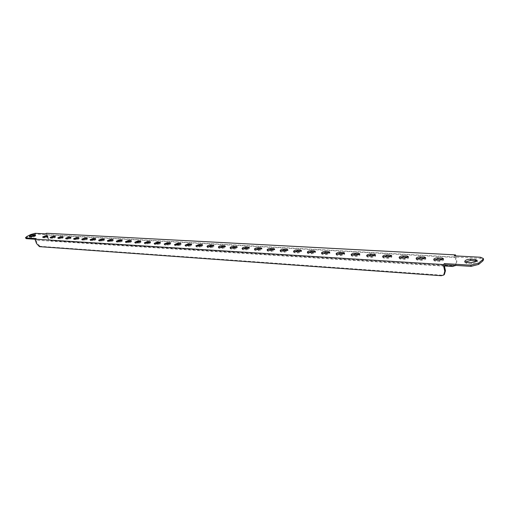 <?xml version="1.0" encoding="UTF-8"?>
<svg xmlns="http://www.w3.org/2000/svg" width="509" height="509" viewBox="0 0 509 509"><rect width="100%" height="100%" fill="white"/><g stroke="black" fill="none" stroke-linecap="round" stroke-linejoin="round"><path stroke-width="0.38" stroke-dasharray="2.54 1.91" d="M51.021 237.557L50.404 238.142L52.599 238.377L54.877 237.748L55.545 237.137L54.66 236.978M43.539 237.118L42.915 237.697L45.059 237.926L47.312 237.309L47.986 236.698L47.095 236.539M29.993 236.621L29.547 237.169L31.723 237.429L34.809 236.577L35.757 235.731L35.057 235.552M465.201 262.033L464.978 262.682L466.868 263.522L471.633 263.808L476.914 262.428L477.404 261.511L476.939 260.99M58.669 238.002L58.051 238.594L60.304 238.836L62.601 238.199L63.269 237.582L62.384 237.417M66.475 238.46L65.865 239.052L68.168 239.306L70.496 238.664L71.158 238.04L70.28 237.875M74.454 238.925L73.85 239.523L76.21 239.784L78.564 239.135L79.219 238.505L78.348 238.333M82.611 239.402L82.013 240.006L84.43 240.273L86.81 239.618L87.465 238.982L86.594 238.81M90.952 239.892L90.354 240.496L92.829 240.77L95.247 240.108L95.889 239.472L95.024 239.294M99.478 240.388L98.886 240.999L101.425 241.285L103.868 240.611L104.504 239.974L103.645 239.79M108.201 240.897L107.615 241.514L110.211 241.807L112.686 241.126L113.322 240.483L112.47 240.293M117.121 241.419L116.542 242.036L119.208 242.341L121.715 241.654L122.345 241.012L121.492 240.814M126.251 241.953L125.678 242.577L128.414 242.888L130.953 242.195L131.577 241.546L130.73 241.342M135.598 242.5L135.031 243.124L135.464 243.308L137.837 243.455L140.408 242.748L141.025 242.093L140.191 241.883M145.167 243.06L144.607 243.69L145.059 243.881L147.489 244.027L150.091 243.315L150.702 242.659L149.875 242.443M154.965 243.639L154.418 244.269L154.882 244.466L157.376 244.613L160.017 243.894L160.615 243.232L159.794 243.009M165.011 244.225L164.464 244.854L164.948 245.064L167.506 245.217L170.178 244.492L170.776 243.824L169.961 243.595M175.3 244.823L174.759 245.459L175.268 245.682L177.889 245.834L180.6 245.096L181.185 244.435L180.377 244.193M185.849 245.446L185.321 246.082L185.849 246.311L188.534 246.471L191.282 245.726L191.861 245.052L191.06 244.804M196.665 246.076L196.143 246.719L196.697 246.954L199.452 247.119L202.232 246.362L202.811 245.688L202.016 245.433M207.761 246.725L207.246 247.368L207.825 247.616L210.65 247.788L213.475 247.024L214.041 246.343L213.252 246.082M219.15 247.393L218.641 248.036L219.245 248.297L222.147 248.468L225.01 247.698L225.563 247.018L224.787 246.744M230.832 248.074L230.335 248.723L230.965 248.996L233.943 249.175L236.85 248.386L237.398 247.705L236.634 247.425M242.831 248.78L242.348 249.429L243.003 249.715L246.063 249.894L249.009 249.098L249.55 248.417L248.793 248.118M255.162 249.499L254.685 250.148L255.365 250.447L258.515 250.638L261.505 249.83L262.033 249.143L261.289 248.837M267.823 250.237L267.359 250.892L268.078 251.204L271.31 251.395L274.345 250.581L274.86 249.894L274.128 249.575M280.841 251.001L280.383 251.656L281.14 251.98L284.461 252.178L287.547 251.351L288.056 250.663L287.331 250.333M294.234 251.783L293.782 252.439L294.571 252.782L297.988 252.986L301.124 252.146L301.621 251.459L300.908 251.115M308.002 252.591L307.563 253.24L308.39 253.603L311.909 253.813L315.09 252.96L315.58 252.279L314.874 251.917M322.178 253.418L321.752 254.067L322.617 254.455L326.237 254.665L329.476 253.806L329.947 253.119L329.253 252.75M336.78 254.265L336.354 254.92L337.263 255.327L340.992 255.543L344.281 254.672L344.739 253.985L344.059 253.603M351.814 255.143L351.395 255.798L352.349 256.224L356.192 256.453L359.539 255.563L359.984 254.875L359.309 254.481M367.307 256.046L366.894 256.701L367.899 257.147L371.863 257.382L375.26 256.479L375.699 255.798L375.031 255.391M383.277 256.969L382.876 257.637L383.932 258.101L388.017 258.343L391.478 257.427L391.898 256.752L391.236 256.326M399.756 257.929L399.355 258.597L400.468 259.087L404.687 259.336L408.205 258.407L408.612 257.732L407.957 257.293M416.763 258.916L416.368 259.584L417.539 260.105L421.891 260.36L425.473 259.418L425.868 258.744L425.219 258.292M434.317 259.934L433.929 260.608L435.157 261.155L439.655 261.422L443.301 260.462L443.683 259.794L443.04 259.329M36.114 238.575L36.374 239.306L34.968 239.224M46.911 236.532L46.338 234.923L455.256 257.497L454.512 256.981L480.738 258.419L483.537 259.641M25.724 238.454L27.098 237.245L31.055 235.241L35.426 234.025L454.512 256.981L454.263 255.842M46.338 234.923L45.339 233.854M444.446 266.137L36.069 240.191L36.374 239.306L444.796 264.731M455.682 255.919L456.885 261.531L455.816 265.24L453.341 265.972L50.932 240.668L47.999 237.518L46.484 233.268M47.999 237.518L47.382 237.843L46.943 236.621M455.256 257.497L456.229 262.052L456.885 261.531M444.484 265.972L50.315 240.992L50.932 240.668M455.542 265.399L456.229 262.052M47.382 237.843L50.315 240.992M36.069 240.191L37.132 243.13L36.495 243.455M444.37 274.497L441.258 275.725M39.441 246.642L40.071 246.311L441.927 275.184M40.071 246.311L37.132 243.13M55.239 237.009L55.125 236.672M47.693 236.577L47.566 236.233M62.951 237.448L62.836 237.124M70.834 237.907L70.719 237.582M439.655 261.422L439.407 260.277M435.157 261.155L434.909 260.016M421.891 260.36L421.637 259.24M417.539 260.105L417.285 258.986M404.687 259.336L404.432 258.235M400.468 259.087L400.214 257.987M388.017 258.343L387.763 257.255M383.932 258.101L383.671 257.02M371.863 257.382L371.602 256.313M367.899 257.147L367.638 256.078M356.192 256.453L355.931 255.397M352.349 256.224L352.088 255.168M340.992 255.543L340.731 254.506M337.263 255.327L336.996 254.29M326.237 254.665L325.97 253.641M322.617 254.455L322.35 253.431M311.909 253.813L311.642 252.801M308.39 253.603L308.123 252.598M297.988 252.986L297.72 251.987M294.571 252.782L294.304 251.79M284.461 252.178L284.194 251.198M281.14 251.98L280.866 251.001M271.31 251.395L271.036 250.428M268.078 251.204L267.804 250.237M258.515 250.638L258.241 249.677M255.365 250.447L255.098 249.493M246.063 249.894L245.79 248.952M243.003 249.715L242.729 248.774M233.943 249.175L233.676 248.239M230.965 248.996L230.692 248.068M222.147 248.468L221.873 247.552M219.245 248.297L218.972 247.38M210.65 247.788L210.376 246.878M207.825 247.616L207.551 246.712M199.452 247.119L199.178 246.222M196.697 246.954L196.423 246.063M188.534 246.471L188.26 245.586M185.849 246.311L185.575 245.427M177.889 245.834L177.616 244.963M175.268 245.682L174.994 244.81M167.506 245.217L167.232 244.352M164.948 245.064L164.681 244.205M157.376 244.613L157.103 243.76M154.882 244.466L154.609 243.614M147.489 244.027L147.222 243.181M145.059 243.881L144.785 243.041M137.837 243.455L137.57 242.615M135.464 243.308L135.19 242.481M128.414 242.888L128.141 242.068M126.092 242.755L125.825 241.928M119.208 242.341L118.941 241.527M116.943 242.208L116.669 241.393M110.211 241.807L109.944 240.999M107.997 241.673L107.73 240.872M101.425 241.285L101.151 240.49M99.255 241.158L98.988 240.363M92.829 240.77L92.562 239.987M90.71 240.649L90.443 239.86M84.43 240.273L84.157 239.491M82.356 240.146L82.089 239.37M76.21 239.784L75.943 239.014M74.18 239.663L73.913 238.893M68.168 239.306L67.901 238.543M66.183 239.185L65.922 238.428M60.304 238.836L60.037 238.078M58.363 238.721L58.096 237.97M480.496 257.249L480.738 258.419M27.098 237.245L26.837 236.52M30.794 234.522L31.055 235.241M35.426 234.025L35.166 233.307M466.868 263.522L466.626 262.358M471.633 263.808L471.391 262.638M29.929 237.321L29.662 236.602M31.723 237.429L31.456 236.704M453.341 265.972L452.692 266.493M43.201 237.818L42.941 237.079M45.059 237.926L44.798 237.188M50.703 238.263L50.436 237.518M52.599 238.377L52.338 237.633M55.545 237.137L55.277 236.386M47.986 236.698L47.719 235.96M35.757 235.731L35.496 235.005M477.404 261.511L477.162 260.341M63.269 237.582L63.001 236.825M71.158 238.04L70.891 237.277M79.219 238.505L78.952 237.735M87.465 238.982L87.198 238.206M95.889 239.472L95.622 238.689M104.504 239.974L104.237 239.179M113.322 240.483L113.055 239.682M122.345 241.012L122.071 240.197M131.577 241.546L131.303 240.725M141.025 242.093L140.758 241.26M150.702 242.659L150.435 241.813M160.615 243.232L160.348 242.379M170.776 243.824L170.502 242.965M181.185 244.435L180.918 243.556M191.861 245.052L191.588 244.167M202.811 245.688L202.537 244.797M214.041 246.343L213.767 245.44M225.563 247.018L225.296 246.095M237.398 247.705L237.13 246.776M249.55 248.417L249.276 247.476M262.033 249.143L261.766 248.188M274.86 249.894L274.593 248.926M288.056 250.663L287.782 249.684M301.621 251.459L301.353 250.466M315.58 252.279L315.313 251.268M329.947 253.119L329.679 252.095M344.739 253.985L344.478 252.948M359.984 254.875L359.723 253.826M375.699 255.798L375.438 254.729M391.898 256.752L391.644 255.664M408.612 257.732L408.358 256.625M425.868 258.744L425.613 257.624M443.683 259.794L443.434 258.655M433.929 260.608L433.674 259.469M416.368 259.584L416.114 258.47M399.355 258.597L399.101 257.497M382.876 257.637L382.615 256.555M366.894 256.701L366.633 255.639M351.395 255.798L351.134 254.748M336.354 254.92L336.086 253.889M321.752 254.067L321.484 253.049M307.563 253.24L307.296 252.235M293.782 252.439L293.515 251.446M280.383 251.656L280.115 250.676M267.359 250.892L267.085 249.925M254.685 250.148L254.411 249.194M242.348 249.429L242.074 248.487M230.335 248.723L230.068 247.794M218.641 248.036L218.367 247.119M207.246 247.368L206.978 246.464M196.143 246.719L195.87 245.822M185.321 246.082L185.047 245.198M174.759 245.459L174.492 244.594M164.464 244.854L164.191 243.996M154.418 244.269L154.144 243.417M144.607 243.69L144.333 242.85M135.031 243.124L134.758 242.297M125.678 242.577L125.405 241.756M116.542 242.036L116.268 241.228M107.615 241.514L107.342 240.712M98.886 240.999L98.619 240.203M90.354 240.496L90.087 239.714M82.013 240.006L81.745 239.23M73.85 239.523L73.582 238.753M65.865 239.052L65.597 238.295M58.051 238.594L57.784 237.837M464.978 262.682L464.73 261.518M29.547 237.169L29.287 236.443M42.915 237.697L42.648 236.959M50.404 238.142L50.136 237.398"/><path stroke-width="0.76" d="M54.609 237.003L55.277 236.386L53.076 236.157L50.136 237.398L52.338 237.633L54.609 237.003M47.051 236.564L47.719 235.96L45.568 235.731L42.648 236.959L44.798 237.188L47.051 236.564M34.548 235.845L35.496 235.005L33.314 234.751C31.253 235.018 29.91 235.584 29.287 236.443L31.456 236.704L34.548 235.845M476.672 261.251L477.162 260.341L475.228 259.488L470.469 259.221C467.128 259.361 465.22 260.124 464.73 261.518L466.626 262.358L471.391 262.638L476.672 261.251M476.939 260.99L470.71 260.385L465.201 262.033M62.34 237.442L63.001 236.825L60.743 236.59L57.784 237.837L60.037 238.078L62.34 237.442M70.229 237.9L70.891 237.277L68.581 237.029L65.597 238.295L67.901 238.543L70.229 237.9M78.297 238.365L78.952 237.735L76.585 237.48L73.582 238.753L75.943 239.014L78.297 238.365M86.543 238.836L87.198 238.206L84.774 237.945L81.745 239.23L84.157 239.491L86.543 238.836M94.973 239.319L95.622 238.689L93.141 238.416L90.087 239.714L92.562 239.987L94.973 239.319M103.601 239.815L104.237 239.179L101.692 238.899L98.619 240.203L101.151 240.49L103.601 239.815M112.419 240.324L113.055 239.682L110.447 239.389L107.342 240.712L109.944 240.999L112.419 240.324M121.441 240.84L122.071 240.197L119.399 239.898L116.268 241.228L118.941 241.527L121.441 240.84M130.679 241.374L131.303 240.725L128.561 240.413L125.405 241.756L128.141 242.068L130.679 241.374M140.14 241.915L140.758 241.26L137.939 240.942L134.758 242.297L137.57 242.615L140.14 241.915M149.824 242.469L150.435 241.813L147.54 241.482L144.333 242.85L147.222 243.181L149.824 242.469M159.743 243.041L160.348 242.379L157.376 242.036L154.144 243.417L157.103 243.76L159.743 243.041M169.911 243.626L170.502 242.965L170.006 242.748L167.448 242.608L164.191 243.996L167.232 244.352L169.911 243.626M180.326 244.225L180.918 243.556L180.396 243.34L177.775 243.187L174.492 244.594L177.616 244.963L180.326 244.225M191.009 244.835L191.588 244.167L191.053 243.938L188.362 243.786L185.047 245.198L188.26 245.586L191.009 244.835M201.965 245.465L202.537 244.797L201.978 244.555L199.216 244.396L195.87 245.822L199.178 246.222L201.965 245.465M213.201 246.114L213.767 245.44L213.182 245.185L210.351 245.026C208.499 245.192 207.373 245.675 206.978 246.464L210.376 246.878L213.201 246.114M224.736 246.776L225.296 246.095L224.679 245.834L221.778 245.669C219.901 245.834 218.768 246.318 218.367 247.119L221.873 247.552L224.736 246.776M236.577 247.457L237.13 246.776L236.488 246.502L233.504 246.331C231.608 246.496 230.462 246.98 230.068 247.794L233.676 248.239L236.577 247.457M248.742 248.157L249.276 247.476L248.608 247.183L245.548 247.011C243.626 247.17 242.469 247.66 242.074 248.487L245.79 248.952L248.742 248.157M261.238 248.876L261.766 248.188L261.066 247.889L257.917 247.711C255.97 247.864 254.799 248.36 254.411 249.194L258.241 249.677L261.238 248.876M274.077 249.607L274.593 248.926L273.861 248.608L270.629 248.424C268.65 248.583 267.473 249.079 267.085 249.925L271.036 250.428L274.077 249.607M287.28 250.371L287.782 249.684L287.019 249.353L283.698 249.162C281.693 249.315 280.497 249.817 280.115 250.676L284.194 251.198L287.28 250.371M287.331 250.333L283.965 250.142L280.841 251.001M300.857 251.147L301.353 250.466L300.552 250.116L297.129 249.919C295.099 250.065 293.89 250.574 293.515 251.446L297.72 251.987L300.857 251.147M300.908 251.115L297.396 250.912L294.234 251.783M314.829 251.949L315.313 251.268L314.473 250.899L310.954 250.702C308.893 250.842 307.671 251.357 307.296 252.235L311.642 252.801L314.829 251.949M314.874 251.917L311.215 251.707L308.002 252.591M329.208 252.776L329.679 252.095L328.801 251.707L325.175 251.503C323.088 251.643 321.853 252.159 321.484 253.049L325.97 253.641L329.208 252.776M329.253 252.75L325.442 252.521L322.178 253.418M344.02 253.628L344.478 252.948L343.55 252.54L339.821 252.33C337.702 252.464 336.455 252.986 336.086 253.889L340.731 254.506L344.02 253.628M344.059 253.603L340.088 253.361L336.78 254.265M359.278 254.506L359.723 253.826L358.75 253.399L354.907 253.177C352.756 253.31 351.496 253.838 351.134 254.748L355.931 255.397L359.278 254.506M359.309 254.481L355.167 254.226L351.814 255.143M374.999 255.41L375.438 254.729L374.414 254.277L370.45 254.055C368.268 254.182 366.995 254.71 366.633 255.639L371.602 256.313L374.999 255.41M375.031 255.391L370.711 255.124L367.307 256.046M391.217 256.339L391.644 255.664L390.562 255.194L386.477 254.958C384.263 255.085 382.978 255.613 382.615 256.555L387.763 257.255L391.217 256.339M391.236 256.326L386.738 256.04L383.277 256.969M407.951 257.299L408.358 256.625L407.225 256.129L403.013 255.893C400.761 256.014 399.457 256.549 399.101 257.497L400.214 257.987L404.432 258.235L407.951 257.299L403.268 256.988L399.756 257.929M425.219 258.292L425.613 257.624L424.417 257.102L420.071 256.854C417.787 256.969 416.464 257.509 416.114 258.47L417.285 258.986L421.637 259.24L425.219 258.292L420.319 257.968L416.763 258.916M443.053 259.316L443.434 258.655L442.175 258.101L437.683 257.847C435.36 257.955 434.024 258.496 433.674 259.469L434.909 260.016L439.407 260.277L443.053 259.316M443.04 259.329L437.931 258.979L434.317 259.934M273.861 248.608L274.128 249.575L270.896 249.391L267.823 250.237M261.289 248.837L258.19 248.659L255.162 249.499M248.793 248.118L245.822 247.953L242.831 248.78M236.634 247.425L233.777 247.259L230.832 248.074M224.787 246.744L222.051 246.585L219.15 247.393M213.252 246.082L210.624 245.93L207.761 246.725M202.016 245.433L199.49 245.293L196.665 246.076M191.06 244.804L188.635 244.67L185.849 245.446M180.377 244.193L178.048 244.059L175.3 244.823M169.961 243.595L167.722 243.467L165.011 244.225M159.794 243.009L157.644 242.888L154.965 243.639M149.875 242.443L147.807 242.322L145.167 243.06M140.191 241.883L138.206 241.775L135.598 242.5M130.73 241.342L128.828 241.234L126.251 241.953M121.492 240.814L119.666 240.706L117.121 241.419M112.47 240.293L110.714 240.191L108.201 240.897M103.645 239.79L101.959 239.688L99.478 240.388M95.024 239.294L93.408 239.198L90.952 239.892M86.594 238.81L82.611 239.402M78.348 238.333L74.454 238.925M70.28 237.875L66.475 238.46M62.384 237.417L58.669 238.002M34.949 239.166L36.495 243.455L39.441 246.642L441.258 275.725L443.74 275.006L444.777 271.272L443.314 264.553L34.949 239.166L36.114 238.575L25.997 237.951L26.258 238.676L25.463 237.735L25.997 237.951M34.968 239.224L26.258 238.676M25.463 237.735L26.837 236.52L30.794 234.522L35.166 233.307L45.339 233.854L46.484 233.268L455.466 254.888L454.263 255.842L480.496 257.249L483.296 258.47L483.537 259.641L482.844 260.932L478.695 264.381L471.111 266.366L444.796 264.731L444.542 263.573L470.863 265.189L478.454 263.198L478.695 264.381M482.844 260.932L482.602 259.755L478.454 263.198M482.602 259.755L483.296 258.47M443.314 264.553L444.542 263.573M54.66 236.978L51.021 237.557M47.095 236.539L43.539 237.118M35.057 235.552L33.575 235.47L29.993 236.621M455.466 254.888L455.682 255.919M455.612 265.399L452.692 266.493L444.484 265.972M455.167 265.762L455.542 265.399M444.777 271.272L445.451 270.737L444.446 266.137L444.796 264.731M445.451 270.737L444.37 274.497M55.125 236.672L54.978 236.265M47.566 236.233L47.426 235.839M35.299 235.368L35.108 234.846M475.47 260.659L475.228 259.488M62.836 237.124L62.69 236.698M70.719 237.582L70.566 237.143M78.774 238.053L78.615 237.595M87.007 238.53L86.848 238.059M95.425 239.026L95.259 238.536M104.033 239.529L103.861 239.02M112.839 240.044L112.661 239.516M121.848 240.572L121.664 240.025M131.067 241.113L130.883 240.547M140.509 241.667L140.319 241.075M150.174 242.239L149.977 241.622M160.074 242.818L159.871 242.182M170.216 243.417L170.006 242.748M180.612 244.034L180.396 243.34M191.276 244.664L191.053 243.938M202.2 245.306L201.978 244.555M213.417 245.968L213.182 245.185M224.921 246.655L224.679 245.834M236.736 247.355L236.488 246.502M248.863 248.074L248.608 247.183M261.327 248.812L261.066 247.889M287.286 250.333L287.019 249.353M300.819 251.109L300.552 250.116M314.734 251.91L314.473 250.899M329.062 252.731L328.801 251.707M343.817 253.577L343.55 252.54M359.01 254.449L358.75 253.399M374.675 255.346L374.414 254.277M390.823 256.275L390.562 255.194M407.48 257.23L407.225 256.129M424.671 258.222L424.417 257.102M442.423 259.24L442.175 258.101M437.931 258.979L437.683 257.847M420.319 257.968L420.071 256.854M403.268 256.988L403.013 255.893M386.738 256.04L386.477 254.958M370.711 255.124L370.45 254.055M355.167 254.226L354.907 253.177M340.088 253.361L339.821 252.33M325.442 252.521L325.175 251.503M311.215 251.707L310.954 250.702M297.396 250.912L297.129 249.919M283.965 250.142L283.698 249.162M270.896 249.391L270.629 248.424M258.19 248.659L257.917 247.711M245.822 247.953L245.548 247.011M233.777 247.259L233.504 246.331M222.051 246.585L221.778 245.669M210.624 245.93L210.351 245.026M199.49 245.293L199.216 244.396M188.635 244.67L188.362 243.786M178.048 244.059L177.775 243.187M167.722 243.467L167.448 242.608M157.644 242.888L157.376 242.036M147.807 242.322L147.54 241.482M138.206 241.775L137.939 240.942M128.828 241.234L128.561 240.413M119.666 240.706L119.399 239.898M110.714 240.191L110.447 239.389M101.959 239.688L101.692 238.899M93.408 239.198L93.141 238.416M85.041 238.721L84.774 237.945M76.853 238.25L76.585 237.48M68.849 237.792L68.581 237.029M61.01 237.34L60.743 236.59M471.111 266.366L470.863 265.189M470.71 260.385L470.469 259.221M33.575 235.47L33.314 234.751M45.829 236.469L45.568 235.731M53.337 236.901L53.076 236.157M443.74 275.006L444.408 274.466"/></g></svg>
